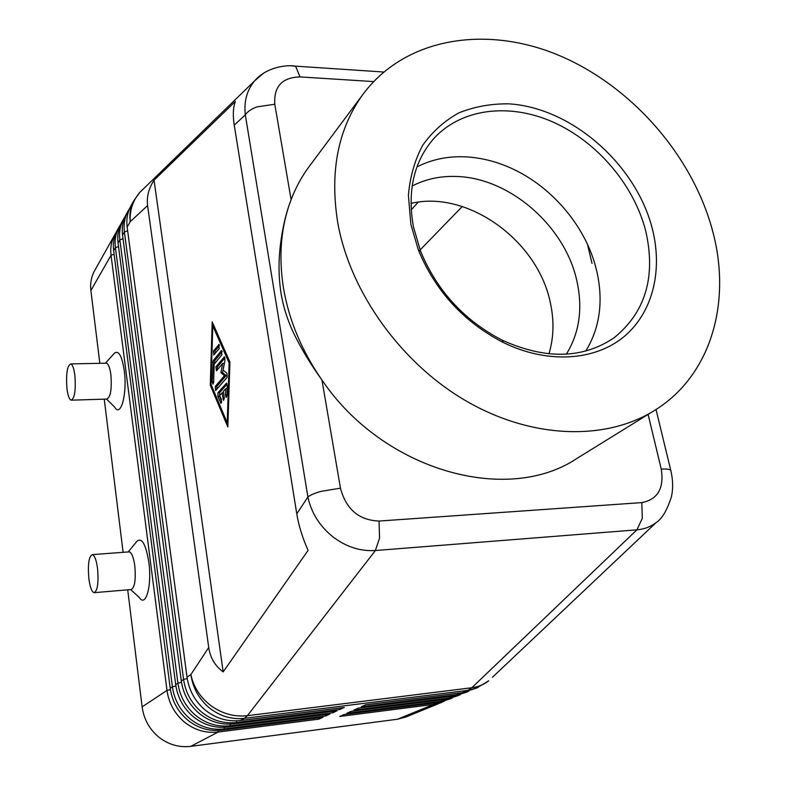 <?xml version="1.0" encoding="UTF-8"?>
<svg xmlns="http://www.w3.org/2000/svg" width="786" height="786" viewBox="0 0 786 786"><rect width="100%" height="100%" fill="white"/><g stroke="black" fill="none" stroke-linecap="round" stroke-linejoin="round"><path stroke-width="1.18" d="M412.149 186.036C425.423 179.129 440.072 175.936 456.077 176.467C509.426 177.567 564.967 225.936 576.845 280.838C582.966 308.397 579.459 332.842 566.342 354.181M340.456 488.165L321.16 491.348C314.862 493.087 310.441 494.964 307.896 496.978C311.276 512.678 319.489 525.873 332.547 536.563C345.909 546.82 360.185 551.477 375.384 550.524L379.559 538.164L379.039 521.059C358.986 520.273 346.125 509.308 340.456 488.165L321.955 380.021C311.403 365.343 302.541 350.87 295.349 336.605C288.374 322.732 283.618 308.397 281.083 293.591C278.676 278.097 278.401 262.278 280.248 246.136C282.272 229.63 285.357 215.59 289.513 204.006M263.674 73.127L254.713 80.752C246.942 90.046 243.807 101.414 245.311 114.854C247.423 111.651 251.333 108.989 257.022 106.876L274.786 104.243C273.666 86.558 282.056 77.441 299.977 76.91L295.929 66.938L294.878 66.103L291.744 65.896M296.784 513.857C298.739 525.716 302.512 537.889 308.092 550.377L223.165 671.902C215.05 665.938 210.235 657.803 208.722 647.487L147.601 205.559C146.51 197.001 148.662 188.542 154.046 180.181L235.368 101.433C233.088 107.328 232.715 115.228 234.248 125.121L296.784 513.857L307.896 496.978L245.311 114.854L234.248 125.121M116.259 232.302L114.864 234.572C111.406 240.83 110.138 247.737 111.042 255.273L166.996 690.403C168.852 703.293 174.718 713.894 184.582 722.196C194.702 730.125 205.893 733.417 218.154 732.051L318.91 719.131L322.997 717.245L221.701 730.194C209.381 731.56 198.121 728.249 187.933 720.261C178.009 711.9 172.105 701.24 170.218 688.261L113.646 250.714C112.732 243.139 114.009 236.203 117.468 229.925L119.226 226.79C115.758 233.088 114.481 240.044 115.404 247.649L172.399 686.826C174.296 699.845 180.23 710.554 190.192 718.954C200.43 726.981 211.729 730.312 224.098 728.936L325.758 715.977L329.933 714.052L227.734 727.04C215.295 728.416 203.918 725.056 193.621 716.979C183.59 708.52 177.616 697.742 175.7 684.635L118.057 242.992C117.124 235.348 118.401 228.372 121.889 222.045L123.687 218.842C120.189 225.189 118.912 232.194 119.845 239.858L177.921 683.162C179.856 696.327 185.86 707.154 195.94 715.643C206.276 723.759 217.693 727.138 230.18 725.763L332.753 712.755L337.027 710.79L233.894 723.818C221.338 725.193 209.852 721.794 199.448 713.619C189.298 705.071 183.246 694.176 181.301 680.931L122.557 235.112C121.604 227.409 122.891 220.375 126.399 213.998L128.236 210.746C124.709 217.123 123.431 224.187 124.385 231.919L183.57 679.418C185.545 692.721 191.617 703.667 201.806 712.254C212.259 720.467 223.794 723.886 236.399 722.511L339.906 709.463L344.268 707.449L240.202 720.526C227.518 721.912 215.924 718.463 205.392 710.19C195.144 701.534 189.013 690.521 187.019 677.139L127.155 227.075C126.182 219.304 127.47 212.21 131.007 205.794L134.082 200.312C130.525 206.757 129.248 213.88 130.221 221.701L147.601 205.559M114.864 234.572L94.654 270.6C91.304 276.662 90.056 283.314 90.881 290.565L111.042 255.273L114.108 254.242M170.415 689.597L166.996 690.403L142.128 706.869C143.828 719.141 149.369 729.221 158.752 737.091C168.371 744.607 179.051 747.702 190.782 746.356L218.154 732.051L218.37 730.489M120.661 224.472L119.226 226.79M125.151 216.484L123.687 218.842M129.729 208.339L128.236 210.746M240.202 720.526L244.417 718.325L467.935 690.344L476.797 688.025L462.433 692.604L365.745 704.747L361.275 706.761L457.472 694.637L466.255 692.338L454.2 695.974L358.318 708.098L353.936 710.063L449.346 697.968L458.061 695.679L446.153 699.285L351.047 711.369L346.764 713.295L441.398 701.23L450.044 698.96L438.264 702.517L343.934 714.572L339.739 716.459L433.607 704.423L444.493 701.122M450.044 698.96L452.402 697.889M458.061 695.679L460.468 694.588M466.255 692.338L468.711 691.218M105.688 363.191L106.552 363.171C108.497 364.085 109.942 367.927 110.885 374.706C111.946 389.453 110.541 397.578 106.65 399.091L71.781 400.153M114.196 353.474L114.55 353.071C118.735 350.192 121.968 356.019 124.247 370.55C127.489 393.432 120.779 418.152 114.677 407.099L106.552 399.091M74.906 375.561C75.928 390.455 74.641 398.659 71.025 400.182C69.178 399.249 67.802 395.319 66.928 388.382C65.916 373.566 67.223 365.411 70.858 363.908C72.666 364.832 74.022 368.713 74.906 375.561M94.045 592.683C97.513 591.101 98.702 583.173 97.592 568.907C96.432 560.271 94.713 555.505 92.414 554.602C88.916 556.144 87.708 564.024 88.808 578.221C89.948 586.955 91.697 591.77 94.045 592.683L130.967 589.559C134.701 587.957 135.988 580.107 134.828 565.999C133.61 557.461 131.763 552.755 129.297 551.87L128.649 551.919M128.206 551.949L136.882 541.338C141.863 537.192 145.852 544.167 148.829 562.285C152.091 585.482 145.882 607.843 139.387 597.596L130.673 589.579M410.97 203.407C467.591 189.77 537.771 240.555 550.288 302.512C554.277 320.521 553.825 337.636 548.933 353.857M671.156 471.944L670.723 470.126C669.24 469.154 666.086 468.81 661.242 469.075C664.278 488.273 657.794 499.444 641.798 502.598L379.039 521.059M712.499 230.514C731.962 301.726 711.359 375.679 654.198 410.656C605.515 440.907 532.191 439.06 466.638 401.273C401.184 363.446 350.222 292.363 337.784 222.91C329.521 171.387 338.088 128.285 363.486 93.632C405.998 37.325 486.406 25.005 558.767 55.295C631.286 85.792 692.279 155.186 712.499 230.514M654.198 410.656L577.15 458.297C507.658 505.162 383.548 471.158 321.955 380.021C301.765 350.9 288.943 320.236 283.471 288.01C278.401 255.882 280.946 226.427 291.105 199.644C295.801 187.432 301.883 176.31 309.36 166.268L363.486 93.632M413.416 226.79C407.246 191.548 413.652 162.574 432.654 139.869C459.977 108.478 508.788 102.426 553 122.046C597.252 141.765 634.155 185.142 645.807 231.33C656.045 276.78 645.483 312.258 614.112 337.754C582.79 358.917 545.455 359.723 502.107 340.142C464.143 320.413 436.967 290.771 420.589 251.245L413.416 226.79M410.872 224.393L408.396 195.39C409.978 176.811 414.792 160.03 422.839 145.066C432.536 131.508 444.591 120.759 458.995 112.82C474.4 106.67 490.936 103.673 508.591 103.831C571.579 107.505 636.306 164.451 652.459 229.296C662.971 271.317 652.498 313.418 623.229 337.292C593.931 361 546.928 363.928 503.286 342.509C463.711 321.946 435.395 291.066 418.329 249.869L410.872 224.393M416.934 166.937C431.445 159.499 447.421 156.129 464.88 156.817C477.75 157.397 490.582 160.108 503.384 164.981C546.103 181.006 582.927 221.171 595.208 265.118L596.741 271.013C603.569 301.058 599.924 327.742 585.786 351.067M592.015 263.428L587.564 244.564M420.088 249.948L462.276 206.512M433.882 703.077L433.607 704.423L397.608 719.2L190.782 746.356M397.608 719.2L405.881 717.009L442.184 702.173M340.161 707.96L339.906 709.463M333.009 711.291L332.753 712.755M326.003 714.553L325.758 715.977M319.145 717.736L318.91 719.131M142.128 706.869L127.715 589.834M123.107 552.332L104.253 399.16M99.842 363.309L90.881 290.565M221.996 392.862L219.707 395.476L221.397 399.485L220.974 403.297L217.86 396.39L217.977 392.715L226.515 383.155L227.223 385.69L226.908 395.653L226.152 397.461L225.444 394.916L225.631 388.706L223.312 391.349L224.226 397.48L223.548 400.388L221.996 392.862L223.529 392.813M227.066 384.118L219.608 392.666L219.5 396.341L221.701 401.548M225.631 388.706L227.125 388.657M218.606 344.533L219.206 348.552L213.753 354.987L213.497 350.87L219.137 344.533M219.5 345.427L215.118 350.841L214.833 353.936M229.139 362.975L212.78 325.846L211.031 384.354L227.233 422.868L229.139 362.975L229.885 362.955M227.233 422.868L227.989 422.839M212.78 325.846L213.93 325.826M210.294 385.219L212.191 321.887L229.915 362.051L227.852 427.004L210.294 385.219L211.375 385.189M213.713 325.335L213.694 325.836M214.185 364.154L213.635 382.458L212.918 384.226L212.24 381.76L213.222 360.607L221.298 350.762L221.907 354.8L214.185 364.154M222.192 351.637L214.853 360.577L214.391 363.898M224.482 375.659L220.915 372.682L222.654 363.456L216.455 370.854L215.865 366.846L224.383 356.873L224.993 360.194L223.116 370.078L226.958 373.252L227.105 377.408L215.58 390.524L215.295 386.388L224.482 375.659L226.132 375.62L216.926 386.339L216.661 389.512M220.915 372.682L222.556 372.643L226.132 375.62M222.654 363.456L224.305 363.427L222.556 372.643M224.943 357.876L217.496 366.807L217.221 369.951M154.046 180.181L223.165 671.902M641.798 502.598L642.3 518.338L636.925 529.833L471.826 687.74L247.403 715.682L375.384 550.524L636.925 529.833C644.363 529.194 650.808 526.738 656.271 522.454L492.449 677.257M299.977 76.91L373.615 81.587M208.722 647.487L190.86 674.594C193.611 687.298 200.45 697.752 211.365 705.975C222.556 713.835 234.562 717.068 247.403 715.682L244.417 718.325C231.664 719.701 219.982 716.223 209.381 707.891C199.054 699.176 192.875 688.074 190.86 674.594L187.019 677.139M476.797 688.025L488.735 680.764C483.94 684.567 478.301 686.895 471.826 687.74L467.935 690.344L462.433 692.604M142.738 189.426L139.721 192.482C132.775 200.626 129.611 210.363 130.221 221.701L127.155 227.075M113.646 250.714L115.404 247.649L118.529 246.588M175.897 686.001L172.399 686.826L170.218 688.261M118.057 242.992L119.845 239.858L123.038 238.767M181.497 682.317L177.921 683.162L175.7 684.635M122.557 235.112L124.385 231.919L127.646 230.799M187.235 678.554L183.57 679.418L181.301 680.931M441.683 699.845L441.398 701.23L438.264 702.517M449.641 696.553L449.346 697.968L446.153 699.285M457.776 693.183L457.472 694.637L454.2 695.974M648.116 414.419L661.242 469.075M291.105 199.644L274.786 104.243M411.206 209.862L418.24 202.149M233.894 723.818L236.399 722.511L236.645 720.831M227.734 727.04L230.18 725.763L230.416 724.122M221.701 730.194L224.098 728.936L224.324 727.335M222.9 398.974L224.275 398.924M220.571 402.796L221.505 402.766M217.86 396.39L219.5 396.341M217.977 392.715L219.608 392.666M226.181 383.283L226.682 383.273M225.444 394.916L226.928 394.867M213.497 350.87L215.118 350.841M212.24 381.76L213.654 381.721M212.819 362.287L214.44 362.248M213.222 360.607L214.853 360.577M221.298 350.762L221.829 350.752M215.295 386.388L216.926 386.339M224.039 357.011L224.57 357.001M215.865 366.846L217.496 366.807M134.082 200.312L139.721 192.482L254.743 80.722M502.107 340.142L503.286 342.509M420.589 251.245L418.329 249.869M656.281 522.444C661.92 518.966 666.941 510.517 671.332 497.116C673.238 488.833 673.032 479.843 670.723 470.126L656.025 409.506M129.297 551.87L92.414 554.602M70.858 363.908L106.552 363.171M105.403 363.201L114.55 353.071M383.706 72.017L294.878 66.103C288.423 64.747 267.053 66.338 254.723 80.762"/></g></svg>
